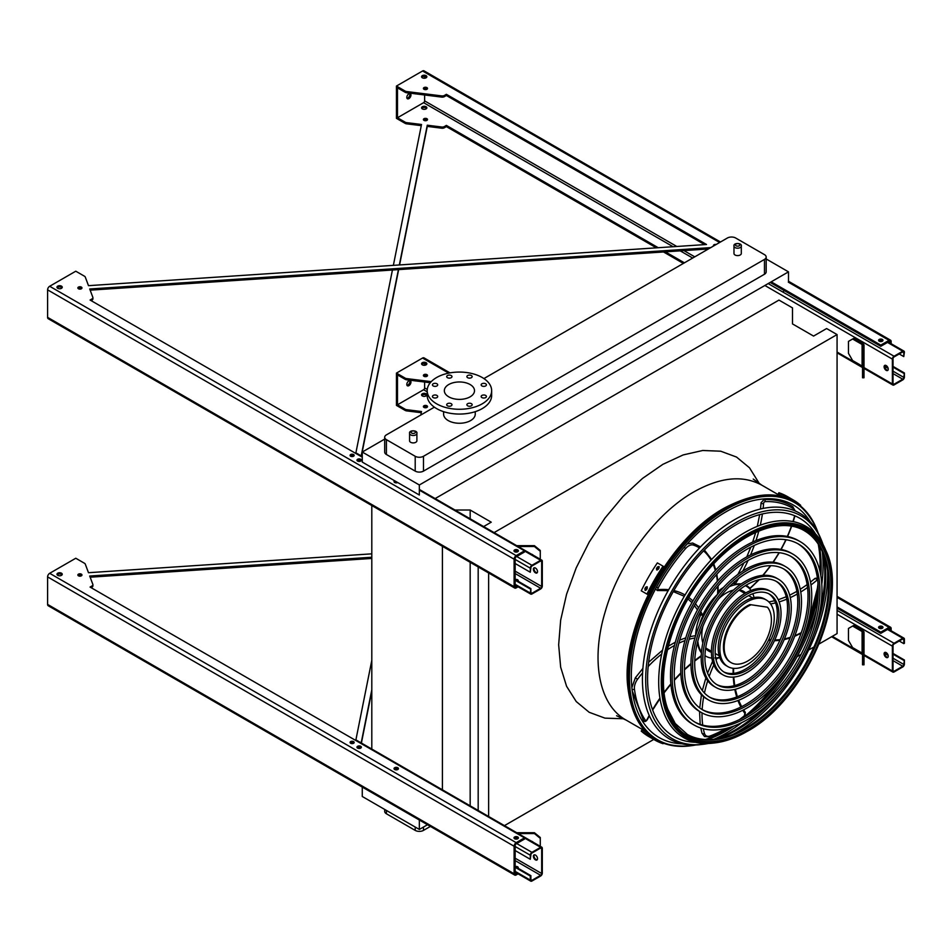 <?xml version="1.0" encoding="UTF-8"?>
<svg xmlns="http://www.w3.org/2000/svg" width="952" height="952" viewBox="0 0 952 952"><rect width="100%" height="100%" fill="white"/><g stroke="black" fill="none" stroke-linecap="round" stroke-linejoin="round"><path stroke-width="1.43" d="M735.051 254.993A3.665 2.118 0 0 0 739.038 255.445A3.665 2.118 0 0 0 741.299 253.494L741.299 246.08A3.665 2.118 180 0 1 739.038 248.032A3.665 2.118 180 0 1 735.051 247.579A3.665 2.118 180 0 1 733.98 246.08L733.98 253.494A3.665 2.118 0 0 0 735.051 254.993M410.645 442.287A3.665 2.118 0 0 0 414.632 442.74A3.665 2.118 0 0 0 416.893 440.788L416.893 433.374A3.665 2.118 180 0 1 414.632 435.326A3.665 2.118 180 0 1 410.645 434.874A3.665 2.118 180 0 1 409.574 433.374L409.574 440.788A3.665 2.118 0 0 0 410.645 442.287M434.386 407.17L386.405 434.874A5.855 3.38 0 0 0 384.691 437.265A5.855 3.38 0 0 0 386.405 439.657L415.203 456.282A5.855 3.38 0 0 0 423.485 456.282L764.468 259.42A5.855 3.38 0 0 0 766.182 257.028A5.855 3.38 0 0 0 764.468 254.636L735.67 238.012A5.855 3.38 0 0 0 727.387 238.012L483.913 378.575M443.608 411.669L443.608 414.12A15.815 9.139 0 0 0 448.237 420.582A15.815 9.139 0 0 0 470.609 420.582A15.815 9.139 0 0 0 475.25 414.12L475.25 411.669M384.691 439.086L362.272 452.033L362.272 462.077L419.344 495.028L419.344 484.984L362.272 452.033M788.494 281.899L788.494 271.855L419.344 484.984M788.494 271.855L766.182 258.968M386.405 439.657L386.405 454.485L415.203 471.109L415.203 456.282M386.405 454.485A5.855 3.38 180 0 1 384.691 452.093L384.691 437.265M766.182 257.028L766.182 271.855A5.855 3.38 180 0 1 764.468 274.247L764.468 259.42M423.485 456.282L423.485 471.109L764.468 274.247M423.485 471.109A5.855 3.38 180 0 1 415.203 471.109M504.441 825.634L653.762 739.43M797.014 656.725L801.12 654.345M808.617 650.026L813.96 646.943M818.922 644.076L837.07 633.592L837.07 334.58L826.61 328.547L813.567 336.08L792.504 323.918L792.504 307.901L778.962 300.082L435.147 498.574M494.088 532.608L837.07 334.58M488.638 816.507L488.638 572.985M478.178 810.461L478.178 566.94M470.169 518.792L470.169 510.022L491.232 522.184L483.628 526.563M470.169 805.844L470.169 562.323M454.973 510.022L470.169 510.022M442.406 790.493L442.406 546.293M371.804 749.724L371.804 505.524M362.272 787.078L362.272 796.491L419.344 829.442L427.496 824.729M705.468 739.502A135.648 78.314 120 0 0 729.684 727.459M743.072 717.737A135.648 78.314 120 0 0 775.821 683.572M804.987 633.056A135.648 78.314 120 0 0 818.208 587.61M819.934 571.152A135.648 78.314 120 0 0 818.244 544.163M783.103 292.181L784.02 290.443M419.344 820.017L419.344 829.442M423.485 827.05L423.485 830.394L430.399 826.407M386.405 810.426L386.405 813.77L415.203 830.394L415.203 827.05M386.405 813.77A5.855 3.38 180 0 1 384.691 811.378L384.691 809.426M423.485 830.394A5.855 3.38 180 0 1 415.203 830.394M470.098 396.841A15.089 8.711 180 0 1 453.652 398.721A15.089 8.711 180 0 1 444.334 390.677A15.089 8.711 180 0 1 459.423 381.966A15.089 8.711 180 0 1 474.512 390.677A15.089 8.711 180 0 1 470.098 396.841M481.926 385.929A2.642 1.523 0 0 0 484.794 386.262A2.642 1.523 0 0 0 486.424 384.846A2.642 1.523 0 0 0 483.783 383.323A2.642 1.523 0 0 0 481.153 384.846A2.642 1.523 0 0 0 481.926 385.929M467.658 377.694A2.642 1.523 0 0 0 470.526 378.015A2.642 1.523 0 0 0 472.156 376.611A2.642 1.523 0 0 0 469.514 375.088A2.642 1.523 0 0 0 466.885 376.611A2.642 1.523 0 0 0 467.658 377.694M447.476 377.694A2.642 1.523 0 0 0 450.344 378.015A2.642 1.523 0 0 0 451.974 376.611A2.642 1.523 0 0 0 449.332 375.088A2.642 1.523 0 0 0 446.702 376.611A2.642 1.523 0 0 0 447.476 377.694M433.208 385.929A2.642 1.523 0 0 0 436.075 386.262A2.642 1.523 0 0 0 437.706 384.846A2.642 1.523 0 0 0 435.064 383.323A2.642 1.523 0 0 0 432.434 384.846A2.642 1.523 0 0 0 433.208 385.929M433.208 397.579A2.642 1.523 0 0 0 436.075 397.912A2.642 1.523 0 0 0 437.706 396.496A2.642 1.523 0 0 0 435.064 394.985A2.642 1.523 0 0 0 432.434 396.496A2.642 1.523 0 0 0 433.208 397.579M447.476 405.814A2.642 1.523 0 0 0 450.344 406.147A2.642 1.523 0 0 0 451.974 404.743A2.642 1.523 0 0 0 449.332 403.22A2.642 1.523 0 0 0 446.702 404.743A2.642 1.523 0 0 0 447.476 405.814M467.658 405.814A2.642 1.523 0 0 0 470.526 406.147A2.642 1.523 0 0 0 472.156 404.743A2.642 1.523 0 0 0 469.514 403.22A2.642 1.523 0 0 0 466.885 404.743A2.642 1.523 0 0 0 467.658 405.814M481.926 397.579A2.642 1.523 0 0 0 484.794 397.912A2.642 1.523 0 0 0 486.424 396.496A2.642 1.523 0 0 0 483.783 394.985A2.642 1.523 0 0 0 481.153 396.496A2.642 1.523 0 0 0 481.926 397.579M482.212 403.827A32.225 18.6 180 0 1 447.095 407.861A32.225 18.6 180 0 1 427.198 390.677A32.225 18.6 180 0 1 459.423 372.065A32.225 18.6 180 0 1 491.648 390.677A32.225 18.6 180 0 1 482.212 403.827M491.648 390.677L491.648 395.461A32.225 18.6 180 0 1 482.212 408.622A32.225 18.6 180 0 1 447.095 412.644A32.225 18.6 180 0 1 427.198 395.461L427.198 390.677M886.169 370.34A2.927 1.69 60 0 1 884.253 367.758A2.927 1.69 60 0 1 884.706 365.413A2.927 1.69 60 0 1 886.169 365.556A2.927 1.69 60 0 1 888.085 368.138A2.927 1.69 60 0 1 887.633 370.495A2.927 1.69 60 0 1 886.169 370.34M892.381 359.106L892.381 383.977A2.344 1.357 120 0 0 892.869 385.048A2.344 1.357 120 0 0 894.047 384.941L902.746 379.907A2.344 1.357 120 0 0 904.4 377.04L904.4 372.982L903.781 377.397A1.464 0.845 -60 0 1 902.746 379.193L894.047 384.215A1.464 0.845 -60 0 1 893.309 384.287A1.464 0.845 -60 0 1 893.012 383.62L893.012 358.749A1.464 0.845 -60 0 1 894.047 356.952L902.746 351.931A1.464 0.845 -60 0 1 903.472 351.859A1.464 0.845 -60 0 1 903.781 352.526L903.781 356.595L904.4 352.169A2.344 1.357 120 0 0 903.912 351.098A2.344 1.357 120 0 0 902.746 351.205L894.047 356.226A2.344 1.357 120 0 0 892.381 359.106L764.884 285.493M863.143 343.898L853.646 338.412L852.611 339.007L862.107 344.493A1.464 0.845 180 0 1 862.536 345.088L862.536 356.226L863.999 356.226L863.999 345.088A2.927 1.69 0 0 0 863.143 343.898M885.051 365.294A2.927 1.69 -120 0 0 885.324 368.436A2.927 1.69 -120 0 0 887.907 370.257M882.23 341.28A2.047 1.178 0 0 0 879.339 341.28M899.223 353.965L903.781 356.595M893.012 367.115L903.781 373.339M893.012 366.401L904.4 372.982M852.611 339.007L848.47 341.399L848.47 353.359L852.611 360.534L862.107 366.02A1.464 0.845 180 0 1 862.536 366.615M862.536 377.765L862.536 376.361L863.999 376.361L863.999 377.765L862.536 377.765M863.999 356.226L863.999 364.402L862.536 364.402L862.536 376.361M862.536 364.402L862.536 356.226M863.999 364.402L863.999 376.361M534.334 567.773A2.927 1.69 -120 0 0 534.607 570.926A2.927 1.69 -120 0 0 537.202 572.735M542.295 586.111L542.295 561.228A2.344 1.357 120 0 0 541.807 560.157A2.344 1.357 120 0 0 540.629 560.276L531.93 565.298A2.344 1.357 120 0 0 530.276 568.165L530.276 572.235L530.895 567.808A1.464 0.845 -60 0 1 531.93 566.012L540.629 560.99A1.464 0.845 -60 0 1 541.367 560.918A1.464 0.845 -60 0 1 541.664 561.585L541.664 586.468A1.464 0.845 -60 0 1 540.629 588.253L531.93 593.286A1.464 0.845 -60 0 1 531.204 593.358A1.464 0.845 -60 0 1 530.895 592.679L530.895 588.622L530.276 593.037A2.344 1.357 120 0 0 530.764 594.119A2.344 1.357 120 0 0 531.93 594L540.629 588.979A2.344 1.357 120 0 0 542.295 586.111M535.452 572.83A2.927 1.69 60 0 1 533.537 570.248A2.927 1.69 60 0 1 533.989 567.904A2.927 1.69 60 0 1 535.452 568.047A2.927 1.69 60 0 1 537.368 570.629A2.927 1.69 60 0 1 536.916 572.973A2.927 1.69 60 0 1 535.452 572.83M360.606 461.125A2.047 1.178 0 0 0 357.714 461.125M394.592 480.736A2.201 1.273 0 0 0 394.045 481.569A2.201 1.273 0 0 0 394.687 482.474A2.201 1.273 0 0 0 397.686 482.533A2.047 1.178 0 0 0 394.794 482.533M517.638 551.779A2.047 1.178 0 0 0 514.746 551.779M352.3 455.401L350.776 456.282M362.272 456.508L356.81 453.354A2.344 1.357 120 0 0 355.75 453.414M518.138 580.958A2.047 1.178 0 0 0 516.21 580.137M515.151 580.244L530.276 588.979M515.151 579.53L530.895 588.622M517.995 581.172A2.047 1.178 0 0 0 518.245 580.601A2.047 1.178 0 0 0 515.21 579.566M515.151 563.501L530.276 572.235M531.323 554.112A4.106 3.344 -0 0 1 533.251 555.218M540.272 551.303L534.417 546.519L534.417 545.674L540.272 550.458L540.272 559.276M518.185 546.519L534.417 546.519M534.417 545.674L516.722 545.674M534.334 854.825A2.927 1.69 -120 0 0 534.607 857.966A2.927 1.69 -120 0 0 537.202 859.787M542.295 873.151L542.295 848.28A2.344 1.357 120 0 0 541.807 847.197A2.344 1.357 120 0 0 540.629 847.316L531.93 852.337A2.344 1.357 120 0 0 530.276 855.205L530.276 859.275L530.895 854.848A1.464 0.845 -60 0 1 531.93 853.063L540.629 848.03A1.464 0.845 -60 0 1 541.367 847.958A1.464 0.845 -60 0 1 541.664 848.637L541.664 873.508A1.464 0.845 -60 0 1 540.629 875.304L531.93 880.326A1.464 0.845 -60 0 1 531.204 880.398A1.464 0.845 -60 0 1 530.895 879.731L530.895 875.661L530.276 876.018L530.276 880.088A2.344 1.357 120 0 0 530.764 881.159A2.344 1.357 120 0 0 531.93 881.04L540.629 876.018A2.344 1.357 120 0 0 542.295 873.151M535.452 859.87A2.927 1.69 60 0 1 533.537 857.288A2.927 1.69 60 0 1 533.989 854.944A2.927 1.69 60 0 1 535.452 855.086A2.927 1.69 60 0 1 537.368 857.669A2.927 1.69 60 0 1 536.916 860.025A2.927 1.69 60 0 1 535.452 859.87M360.606 748.165A2.047 1.178 0 0 0 357.714 748.165M397.686 769.573A2.047 1.178 0 0 0 394.794 769.573M517.638 838.819A2.047 1.178 0 0 0 514.746 838.819M352.3 742.441L350.776 743.322M541.807 847.197L356.81 740.394A2.344 1.357 120 0 0 355.75 740.454M518.138 868.01A2.047 1.178 0 0 0 516.21 867.189M515.151 867.296L530.276 876.018M515.151 866.57L530.895 875.661M517.995 868.212A2.047 1.178 0 0 0 518.245 867.653A2.047 1.178 0 0 0 515.21 866.606M515.151 850.541L530.276 859.275M531.323 841.151A4.106 3.344 -0 0 1 533.251 842.258M540.272 838.343L534.417 833.559L534.417 832.714L540.272 837.498L540.272 846.316M518.185 833.559L534.417 833.559M534.417 832.714L516.722 832.714M886.169 657.392A2.927 1.69 60 0 1 884.253 654.809A2.927 1.69 60 0 1 884.706 652.465A2.927 1.69 60 0 1 886.169 652.608A2.927 1.69 60 0 1 888.085 655.19A2.927 1.69 60 0 1 887.633 657.534A2.927 1.69 60 0 1 886.169 657.392M892.381 646.146L892.381 671.029A2.344 1.357 120 0 0 892.869 672.1A2.344 1.357 120 0 0 894.047 671.981L902.746 666.959A2.344 1.357 120 0 0 904.4 664.091L904.4 660.022L903.781 664.448A1.464 0.845 -60 0 1 902.746 666.245L894.047 671.267A1.464 0.845 -60 0 1 893.309 671.338A1.464 0.845 -60 0 1 893.012 670.672L893.012 645.789A1.464 0.845 -60 0 1 894.047 643.992L902.746 638.971A1.464 0.845 -60 0 1 903.472 638.899A1.464 0.845 -60 0 1 903.781 639.566L903.781 643.635L904.4 643.278L904.4 639.208A2.344 1.357 120 0 0 903.912 638.137A2.344 1.357 120 0 0 902.746 638.256L894.047 643.278A2.344 1.357 120 0 0 892.381 646.146L837.07 614.218M863.143 630.938L853.646 625.452L852.611 626.059L862.107 631.545A1.464 0.845 180 0 1 862.536 632.14L862.536 643.278L863.999 643.278L863.999 632.14A2.927 1.69 0 0 0 863.143 630.938M885.051 652.346A2.927 1.69 -120 0 0 885.324 655.488A2.927 1.69 -120 0 0 887.907 657.297M882.23 628.332A2.047 1.178 0 0 0 879.339 628.332M899.223 641.005L903.781 643.635M893.012 654.167L903.781 660.379M893.012 653.441L904.4 660.022M852.611 626.059L848.47 628.451L848.47 640.41L852.611 647.586L862.107 653.072A1.464 0.845 180 0 1 862.536 653.667M862.536 664.805L862.536 663.401L863.999 663.401L863.999 664.805L862.536 664.805M863.999 643.278L863.999 651.442L862.536 651.442L862.536 663.401M862.536 651.442L862.536 643.278M863.999 651.442L863.999 663.401M393.366 265.358L421.51 124.486L406.623 122.641A2.927 1.69 180 0 1 405.159 122.177L397.484 117.751L423.592 102.673A1.464 0.845 120 0 0 424.628 100.888L424.628 94.974M421.284 125.652L406.623 123.831A2.927 1.69 180 0 1 405.159 123.379L396.448 118.346L396.448 86.049L422.557 70.983L719.617 242.486M397.484 117.751L397.484 87.846L405.159 92.284L405.159 91.083A2.927 1.69 0 0 0 406.623 91.547L441.704 95.902A2.927 1.69 0 0 0 444.394 95.45L446.381 94.307L706.515 244.497L88.488 285.671L85.275 277.068A2.927 1.69 0 0 0 84.49 276.223L75.779 271.201L49.671 286.266A2.927 1.69 120 0 0 47.6 289.848L47.6 317.361A2.927 1.69 120 0 0 48.207 318.706L514.723 588.038A2.927 1.69 120 0 0 516.186 587.896L518.09 586.801M91.106 300.618L92.046 298.88L90.071 300.023L362.272 457.174M419.344 490.125L524.481 550.827L516.186 555.611A2.927 1.69 120 0 0 514.116 559.193L514.116 586.706A2.927 1.69 120 0 0 514.723 588.038M517.055 586.206L516.186 586.706A1.464 0.845 -60 0 1 515.46 586.777A1.464 0.845 -60 0 1 515.151 586.111L515.151 558.598A1.464 0.845 -60 0 1 516.186 556.801L524.481 552.017L524.481 550.827M405.159 92.284A2.927 1.69 0 0 0 406.623 92.737L441.704 97.104A2.927 1.69 0 0 0 444.394 96.64L446.381 95.498L704.658 244.616M770.168 282.435L880.778 346.302L889.073 341.518A1.464 0.845 -60 0 1 889.799 341.447A1.464 0.845 -60 0 1 890.108 342.125L890.108 343.125M90.166 290.158L708.395 248.972M92.046 300.07A2.927 1.69 0 0 0 92.903 298.88A2.927 1.69 0 0 0 92.844 298.523M350.348 455.984A2.047 1.178 180 0 1 353.573 455.734A2.047 1.178 180 0 1 353.894 455.984M57.191 287.825A2.642 1.523 180 0 1 61.475 287.337A2.642 1.523 180 0 1 62.035 287.825M514.247 551.422A2.201 1.273 180 0 1 517.745 551.125A2.201 1.273 180 0 1 518.126 551.422M394.307 482.176A2.201 1.273 180 0 1 395.937 481.51M357.226 460.768A2.201 1.273 180 0 1 360.713 460.459A2.201 1.273 180 0 1 361.105 460.768M78.147 288.539A2.047 1.178 180 0 1 81.372 288.301A2.047 1.178 180 0 1 81.682 288.539M421.784 77.326A2.642 1.523 180 0 1 426.079 76.85A2.642 1.523 180 0 1 426.639 77.326M423.688 89.048A2.047 1.178 180 0 1 426.901 88.81A2.047 1.178 180 0 1 427.222 89.048M878.851 340.923A2.201 1.273 180 0 1 882.337 340.626A2.201 1.273 180 0 1 882.718 340.923M658.225 247.71L446.381 125.402L444.394 126.545A2.927 1.69 180 0 1 441.704 127.009L427.269 125.212L399.34 264.954M398.412 269.618L361.189 455.877M665.365 251.84L684.405 262.823M355.786 453.39L392.426 270.023M422.343 108.897A2.642 1.523 -0 0 0 425.223 109.23A2.642 1.523 -0 0 0 426.853 107.826A2.642 1.523 -0 0 0 424.211 106.303A2.642 1.523 -0 0 0 421.569 107.826A2.642 1.523 -0 0 0 422.343 108.897M424.009 120.38A2.047 1.178 -0 0 0 426.234 120.642A2.047 1.178 -0 0 0 427.507 119.547A2.047 1.178 -0 0 0 425.449 118.357A2.047 1.178 -0 0 0 423.402 119.547A2.047 1.178 -0 0 0 424.009 120.38M446.381 125.402L446.381 126.604L656.368 247.841M663.508 251.959L683.357 263.418M446.381 126.604L444.394 127.746A2.927 1.69 180 0 1 441.704 128.199L427.269 126.402L399.578 264.942M398.65 269.606L361.403 455.996M421.784 108.421A2.642 1.523 180 0 1 426.079 107.945A2.642 1.523 180 0 1 426.639 108.421M423.688 120.142A2.047 1.178 180 0 1 426.901 119.904A2.047 1.178 180 0 1 427.222 120.142M92.046 298.88A2.927 1.69 0 0 0 92.903 297.678A2.927 1.69 0 0 0 92.844 297.321L89.726 288.991L710.739 247.615M771.203 281.84L880.778 345.112L880.778 346.302M891.143 343.72L891.143 341.518A2.927 1.69 120 0 0 890.536 340.185A2.927 1.69 120 0 0 889.073 340.328L880.778 345.112M405.159 91.083L396.448 86.049M350.669 456.222A2.047 1.178 0 0 0 352.906 456.472A2.047 1.178 0 0 0 354.168 455.377A2.047 1.178 0 0 0 352.121 454.199A2.047 1.178 0 0 0 350.074 455.377A2.047 1.178 0 0 0 350.669 456.222M57.751 288.301A2.642 1.523 0 0 0 60.619 288.635A2.642 1.523 0 0 0 62.249 287.218A2.642 1.523 0 0 0 59.619 285.695A2.642 1.523 0 0 0 56.977 287.218A2.642 1.523 0 0 0 57.751 288.301M514.639 551.72A2.201 1.273 0 0 0 517.031 551.993A2.201 1.273 0 0 0 518.388 550.827A2.201 1.273 0 0 0 516.186 549.554A2.201 1.273 0 0 0 513.997 550.827A2.201 1.273 0 0 0 514.639 551.72M357.607 461.065A2.201 1.273 0 0 0 359.999 461.339A2.201 1.273 0 0 0 361.355 460.161A2.201 1.273 0 0 0 359.166 458.9A2.201 1.273 0 0 0 356.964 460.161A2.201 1.273 0 0 0 357.607 461.065M78.469 288.777A2.047 1.178 0 0 0 80.706 289.039A2.047 1.178 0 0 0 81.967 287.944A2.047 1.178 0 0 0 79.92 286.754A2.047 1.178 0 0 0 77.862 287.944A2.047 1.178 0 0 0 78.469 288.777M716.166 244.485A2.047 1.178 0 0 0 713.417 245.604A2.047 1.178 0 0 0 713.536 245.997M426.079 75.648A2.642 1.523 0 0 0 423.2 75.315A2.642 1.523 0 0 0 421.569 76.719A2.642 1.523 0 0 0 424.211 78.242A2.642 1.523 0 0 0 426.853 76.719A2.642 1.523 0 0 0 426.079 75.648M426.901 87.608A2.047 1.178 0 0 0 424.663 87.346A2.047 1.178 0 0 0 423.402 88.441A2.047 1.178 0 0 0 425.449 89.631A2.047 1.178 0 0 0 427.507 88.441A2.047 1.178 0 0 0 426.901 87.608M882.337 339.424A2.201 1.273 0 0 0 879.946 339.15A2.201 1.273 0 0 0 878.589 340.328A2.201 1.273 0 0 0 880.778 341.589A2.201 1.273 0 0 0 882.98 340.328A2.201 1.273 0 0 0 882.337 339.424M446.381 95.498L446.381 94.307M408.884 98.615A2.927 1.69 120 0 0 410.8 96.033A2.927 1.69 120 0 0 410.348 93.689A2.927 1.69 120 0 0 407.42 95.379A2.927 1.69 120 0 0 407.42 98.758A2.927 1.69 120 0 0 408.884 98.615M415.072 93.784A2.047 1.178 120 0 0 415.108 93.808A2.047 1.178 120 0 0 415.738 93.867M424.628 89.524L424.628 88.56M424.628 78.231L424.628 76.422M720.474 241.998L424.021 70.841A2.927 1.69 120 0 0 422.557 70.983M409.729 93.546A2.927 1.69 -60 0 1 407.849 98.008A2.927 1.69 -60 0 1 406.992 98.294M427.269 126.402L427.269 125.212M420.82 415.001L421.51 411.538L406.623 409.681A2.927 1.69 180 0 1 405.159 409.229L397.484 404.79L397.484 374.898L405.159 379.324A2.927 1.69 0 0 0 406.623 379.788L430.292 382.728M421.284 412.704L406.623 410.883A2.927 1.69 180 0 1 405.159 410.419L396.448 405.397L396.448 373.101L422.557 358.035L448.713 373.125M371.804 553.838L88.488 572.711L85.275 564.108A2.927 1.69 0 0 0 84.49 563.275L75.779 558.241L49.671 573.306A2.927 1.69 120 0 0 47.6 576.9L47.6 604.413A2.927 1.69 120 0 0 48.207 605.746L514.723 875.09A2.927 1.69 120 0 0 516.186 874.947L518.09 873.841M355.786 740.442L371.804 660.295M517.055 873.246L516.186 873.746A1.464 0.845 -60 0 1 515.46 873.817A1.464 0.845 -60 0 1 515.151 873.151L515.151 845.638A1.464 0.845 -60 0 1 516.186 843.853L524.481 839.069L524.481 837.867L516.186 842.651A2.927 1.69 120 0 0 514.116 846.245L514.116 873.746A2.927 1.69 120 0 0 514.723 875.09M371.804 689.807L361.189 742.917M424.628 382.026L424.628 387.928A1.464 0.845 -60 0 1 423.592 389.725L397.484 404.79M422.343 395.949A2.642 1.523 -0 0 0 425.223 396.27A2.642 1.523 -0 0 0 426.853 394.866A2.642 1.523 -0 0 0 424.211 393.343A2.642 1.523 -0 0 0 421.569 394.866A2.642 1.523 -0 0 0 422.343 395.949M424.009 407.42A2.047 1.178 -0 0 0 426.234 407.682A2.047 1.178 -0 0 0 427.507 406.587A2.047 1.178 -0 0 0 425.449 405.409A2.047 1.178 -0 0 0 423.402 406.587A2.047 1.178 -0 0 0 424.009 407.42M837.07 608.114L880.778 633.354L889.073 628.57A1.464 0.845 -60 0 1 889.799 628.498A1.464 0.845 -60 0 1 890.108 629.165L890.108 630.164M90.166 577.198L371.804 558.443M91.106 587.67L92.046 587.122A2.927 1.69 0 0 0 92.903 585.92A2.927 1.69 0 0 0 92.844 585.563M350.348 743.024A2.047 1.178 180 0 1 353.573 742.786A2.047 1.178 180 0 1 353.894 743.024M57.191 574.865A2.642 1.523 180 0 1 61.475 574.389A2.642 1.523 180 0 1 62.035 574.865M514.247 838.462A2.201 1.273 180 0 1 517.745 838.165A2.201 1.273 180 0 1 518.126 838.462M394.307 769.216A2.201 1.273 180 0 1 397.793 768.918A2.201 1.273 180 0 1 398.186 769.216M357.226 747.808A2.201 1.273 180 0 1 360.713 747.51A2.201 1.273 180 0 1 361.105 747.808M78.147 575.579A2.047 1.178 180 0 1 81.372 575.341A2.047 1.178 180 0 1 81.682 575.579M421.784 364.366A2.642 1.523 180 0 1 426.079 363.89A2.642 1.523 180 0 1 426.639 364.366M423.688 376.088A2.047 1.178 180 0 1 426.901 375.85A2.047 1.178 180 0 1 427.222 376.088M878.851 627.975A2.201 1.273 180 0 1 882.337 627.666A2.201 1.273 180 0 1 882.718 627.975M92.046 587.122L92.046 585.92L90.071 587.063L524.481 837.867M92.046 585.92A2.927 1.69 0 0 0 92.903 584.73A2.927 1.69 0 0 0 92.844 584.373L89.726 576.031L371.804 557.241M837.07 606.924L880.778 632.152L880.778 633.354M891.143 630.759L891.143 628.57A2.927 1.69 120 0 0 890.536 627.225A2.927 1.69 120 0 0 889.073 627.368L880.778 632.152M405.159 379.324L405.159 378.134L396.448 373.101M405.159 378.134A2.927 1.69 0 0 0 406.623 378.587L431.244 381.645M350.669 743.262A2.047 1.178 0 0 0 352.906 743.524A2.047 1.178 0 0 0 354.168 742.429A2.047 1.178 0 0 0 352.121 741.239A2.047 1.178 0 0 0 350.074 742.429A2.047 1.178 0 0 0 350.669 743.262M57.751 575.341A2.642 1.523 0 0 0 60.619 575.674A2.642 1.523 0 0 0 62.249 574.27A2.642 1.523 0 0 0 59.619 572.747A2.642 1.523 0 0 0 56.977 574.27A2.642 1.523 0 0 0 57.751 575.341M514.639 838.771A2.201 1.273 0 0 0 517.031 839.045A2.201 1.273 0 0 0 518.388 837.867A2.201 1.273 0 0 0 516.186 836.606A2.201 1.273 0 0 0 513.997 837.867A2.201 1.273 0 0 0 514.639 838.771M394.687 769.513A2.201 1.273 0 0 0 397.091 769.787A2.201 1.273 0 0 0 398.448 768.621A2.201 1.273 0 0 0 396.246 767.348A2.201 1.273 0 0 0 394.045 768.621A2.201 1.273 0 0 0 394.687 769.513M357.607 748.105A2.201 1.273 0 0 0 359.999 748.379A2.201 1.273 0 0 0 361.355 747.213A2.201 1.273 0 0 0 359.166 745.94A2.201 1.273 0 0 0 356.964 747.213A2.201 1.273 0 0 0 357.607 748.105M78.469 575.829A2.047 1.178 0 0 0 80.706 576.079A2.047 1.178 0 0 0 81.967 574.984A2.047 1.178 0 0 0 79.92 573.806A2.047 1.178 0 0 0 77.862 574.984A2.047 1.178 0 0 0 78.469 575.829M422.343 364.842A2.642 1.523 -0 0 0 425.223 365.175A2.642 1.523 -0 0 0 426.853 363.771A2.642 1.523 -0 0 0 424.211 362.248A2.642 1.523 -0 0 0 421.569 363.771A2.642 1.523 -0 0 0 422.343 364.842M424.009 376.326A2.047 1.178 -0 0 0 426.234 376.587A2.047 1.178 -0 0 0 427.507 375.493A2.047 1.178 -0 0 0 425.449 374.303A2.047 1.178 -0 0 0 423.402 375.493A2.047 1.178 -0 0 0 424.009 376.326M879.231 628.272A2.201 1.273 -0 0 0 881.623 628.546A2.201 1.273 -0 0 0 882.98 627.368A2.201 1.273 -0 0 0 880.778 626.107A2.201 1.273 -0 0 0 878.589 627.368A2.201 1.273 -0 0 0 879.231 628.272M371.804 691.009L361.403 743.048M426.639 395.461A2.642 1.523 -0 0 0 426.079 394.985A2.642 1.523 -0 0 0 421.784 395.461M427.222 407.182A2.047 1.178 -0 0 0 426.901 406.944A2.047 1.178 -0 0 0 423.688 407.182M424.628 363.462L424.628 365.27M424.628 375.6L424.628 376.575M409.729 380.598A2.927 1.69 -60 0 1 407.849 385.06A2.927 1.69 -60 0 1 406.992 385.346M449.998 372.887L424.021 357.881A2.927 1.69 120 0 0 422.557 358.035M408.884 385.655A2.927 1.69 120 0 0 410.8 383.073A2.927 1.69 120 0 0 410.348 380.729A2.927 1.69 120 0 0 407.42 382.418A2.927 1.69 120 0 0 407.42 385.798A2.927 1.69 120 0 0 408.884 385.655M415.072 380.836A2.047 1.178 120 0 0 415.108 380.859A2.047 1.178 120 0 0 415.738 380.919M818.125 532.965A136.933 79.052 120 0 0 816.257 528.098A136.933 79.052 120 0 0 726.245 509.463A136.933 79.052 120 0 0 631.14 655.202A136.933 79.052 120 0 0 690.569 745.809A136.933 79.052 120 0 0 695.71 744.999M713.929 739.276A136.933 79.052 120 0 0 741.906 722.556M761.374 705.182A136.933 79.052 120 0 0 816.471 609.732M821.79 584.183A136.933 79.052 120 0 0 822.278 551.601M818.518 544.58A135.886 78.457 -60 0 1 820.065 571.747M818.232 588.467A135.886 78.457 -60 0 1 804.238 635.186M777.296 681.846A135.886 78.457 -60 0 1 743.833 717.332M730.267 727.28A135.886 78.457 -60 0 1 705.967 739.525M810.14 521.565A134.244 77.505 120 0 0 726.245 511.664A134.244 77.505 120 0 0 634.115 648.05A134.244 77.505 120 0 0 681.846 743.786M707.419 739.573A134.244 77.505 120 0 0 734.099 725.959M750.247 713.453A134.244 77.505 120 0 0 818.077 595.964M820.838 575.722A134.244 77.505 120 0 0 819.279 545.817M797.728 543.616A103.006 59.476 -60 0 1 812.472 626.428A103.006 59.476 -60 0 1 745.404 716.439A103.006 59.476 -60 0 1 694.746 722.009M694.091 725.031L692.437 724.079A105.934 61.166 -60 0 1 676.206 639.185A105.934 61.166 -60 0 1 745.404 545.841A105.934 61.166 -60 0 1 798.371 540.593L800.037 541.545A105.934 61.166 120 0 0 747.07 546.793A105.934 61.166 120 0 0 677.86 640.149A105.934 61.166 120 0 0 694.091 725.031A105.934 61.166 120 0 0 800.037 663.865A105.934 61.166 120 0 0 800.037 541.545M747.07 549.185A103.006 59.476 120 0 0 679.776 639.958A103.006 59.476 120 0 0 695.567 722.497A103.006 59.476 120 0 0 798.573 663.02A103.006 59.476 120 0 0 798.561 544.08A103.006 59.476 120 0 0 747.07 549.185M790.493 556.146A88.536 51.111 -60 0 1 803.024 627.356A88.536 51.111 -60 0 1 745.404 704.623A88.536 51.111 -60 0 1 701.981 709.466M701.338 712.501L699.672 711.537A91.463 52.812 -60 0 1 685.654 638.256A91.463 52.812 -60 0 1 745.404 557.658A91.463 52.812 -60 0 1 791.136 553.124L792.79 554.076A91.463 52.812 120 0 0 747.07 558.61A91.463 52.812 120 0 0 687.308 639.208A91.463 52.812 120 0 0 701.338 712.501A91.463 52.812 120 0 0 792.802 659.688A91.463 52.812 120 0 0 792.79 554.076M747.07 561.002A88.536 51.111 120 0 0 689.224 639.018A88.536 51.111 120 0 0 702.802 709.966A88.536 51.111 120 0 0 791.326 658.843A88.536 51.111 120 0 0 791.326 556.622A88.536 51.111 120 0 0 747.07 561.002M783.258 568.689A74.066 42.757 -60 0 1 793.563 628.296A74.066 42.757 -60 0 1 745.404 692.806A74.066 42.757 -60 0 1 709.216 696.935M708.574 699.97L706.908 699.006A76.993 44.447 -60 0 1 695.115 637.316A76.993 44.447 -60 0 1 745.404 569.475A76.993 44.447 -60 0 1 783.901 565.655L785.555 566.618A76.993 44.447 120 0 0 747.07 570.427A76.993 44.447 120 0 0 696.769 638.268A76.993 44.447 120 0 0 708.574 699.97A76.993 44.447 120 0 0 785.555 655.511A76.993 44.447 120 0 0 785.555 566.618M747.07 572.818A74.066 42.757 120 0 0 698.685 638.078A74.066 42.757 120 0 0 710.037 697.423A74.066 42.757 120 0 0 784.091 654.667A74.066 42.757 120 0 0 784.091 569.153A74.066 42.757 120 0 0 747.07 572.818M776.023 581.22A59.583 34.403 -60 0 1 784.103 629.236A59.583 34.403 -60 0 1 745.404 680.989A59.583 34.403 -60 0 1 716.451 684.393M715.809 687.427L714.143 686.475A62.523 36.093 -60 0 1 704.563 636.376A62.523 36.093 -60 0 1 745.404 581.291A62.523 36.093 -60 0 1 776.665 578.185L778.319 579.149A62.523 36.093 120 0 0 747.07 582.243A62.523 36.093 120 0 0 706.217 637.34A62.523 36.093 120 0 0 715.809 687.427A62.523 36.093 120 0 0 778.319 651.335A62.523 36.093 120 0 0 778.319 579.149M747.07 584.635A59.583 34.403 120 0 0 708.133 637.15A59.583 34.403 120 0 0 717.272 684.893A59.583 34.403 120 0 0 776.856 650.49A59.583 34.403 120 0 0 776.856 581.684A59.583 34.403 120 0 0 747.07 584.635M768.776 593.762A45.113 26.049 -60 0 1 774.654 630.164A45.113 26.049 -60 0 1 745.404 669.173A45.113 26.049 -60 0 1 723.698 671.862M723.044 674.897L721.39 673.945A48.04 27.739 -60 0 1 714.024 635.436A48.04 27.739 -60 0 1 745.404 593.108A48.04 27.739 -60 0 1 769.43 590.728L771.084 591.68A48.04 27.739 120 0 0 747.07 594.06A48.04 27.739 120 0 0 715.678 636.4A48.04 27.739 120 0 0 723.044 674.897A48.04 27.739 120 0 0 771.084 647.158A48.04 27.739 120 0 0 771.084 591.68M747.07 596.452A45.113 26.049 120 0 0 717.594 636.21A45.113 26.049 120 0 0 724.508 672.362A45.113 26.049 120 0 0 769.621 646.313A45.113 26.049 120 0 0 769.621 594.215A45.113 26.049 120 0 0 747.07 596.452M719.783 657.642A41.019 23.681 -60 0 1 716.975 658.356A91.023 52.55 120 0 0 716.106 660.081M714.904 657.927L716.975 658.356M701.398 652.893A41.019 23.681 -60 0 1 697.507 642.362M716.142 596.226A40.424 23.336 120 0 0 699.506 625.036M697.816 641.16A40.424 23.336 120 0 0 701.469 652.049M704.968 655.595A40.424 23.336 120 0 0 706.027 656.285A40.424 23.336 120 0 0 711.894 658.106M715.69 658.046A40.424 23.336 120 0 0 719.629 657.201M754.055 597.57A40.424 23.336 120 0 0 752.806 593.739M750.973 590.418A40.424 23.336 120 0 0 746.463 586.253A40.424 23.336 120 0 0 745.333 585.67M740.513 584.433A40.424 23.336 120 0 0 729.256 586.706M733.385 590.157A34.569 19.956 120 0 0 726.245 593.048A34.569 19.956 120 0 0 718.843 598.641M702.945 626.178A34.569 19.956 120 0 0 702.862 643.005M705.634 648.348A34.569 19.956 120 0 0 708.966 651.204A34.569 19.956 120 0 0 711.43 652.275M745.69 592.941A34.569 19.956 120 0 0 743.536 591.335A34.569 19.956 120 0 0 739.383 589.883M723.437 587.503A40.424 23.336 120 0 0 718.129 591.299M700.565 615.099A40.424 23.336 120 0 0 695.603 635.638L689.95 636.674M733.98 583.409A40.424 23.336 120 0 0 732.385 583.707M707.955 650.561A34.569 19.956 120 0 0 711.442 651.513M745.035 593.322A34.569 19.956 120 0 0 742.465 590.787M700.053 614.813L700.803 615.242L700.541 614.028L700.22 614.778L702.612 615.23A1.464 0.845 120 0 0 703.028 614.599A41.019 23.681 -60 0 1 717.594 594.298A91.023 52.55 120 0 0 717.689 586.408M717.618 592.739L717.594 594.298M745.88 585.337A41.019 23.681 -60 0 1 747.82 587.039L749.902 588.229A91.023 52.55 120 0 0 758.684 579.816M734.218 581.743L735.158 584.076A1.464 0.845 120 0 0 735.206 584.111A1.464 0.845 120 0 0 735.61 584.171A41.019 23.681 -60 0 1 741.203 583.945M745.928 585.313A41.019 23.681 -60 0 1 746.749 585.754A41.019 23.681 -60 0 1 749.902 588.229L749.486 588.324M733.54 582.969A1.464 0.845 -60 0 1 733.23 582.957L735.206 584.111M727.84 666.602L726.174 665.638A38.461 22.205 -60 0 1 720.283 634.817A38.461 22.205 -60 0 1 745.404 600.926A38.461 22.205 -60 0 1 764.634 599.022L766.289 599.986A38.461 22.205 120 0 0 747.07 601.89A38.461 22.205 120 0 0 721.937 635.781A38.461 22.205 120 0 0 727.84 666.602A38.461 22.205 120 0 0 766.301 644.397A38.461 22.205 120 0 0 766.289 599.986M705.729 647.753A33.403 19.278 120 0 0 707.479 649.002L711.442 651.287M744.833 593.441L740.87 591.144A33.403 19.278 120 0 0 738.919 590.264M750.616 605.008A33.403 19.278 120 0 0 726.554 634.044A33.403 19.278 120 0 0 731.088 662.628A33.403 19.278 120 0 0 762.79 646.111A33.403 19.278 120 0 0 767.395 607.186L749.89 604.579A33.403 19.278 120 0 0 725.829 633.627A33.403 19.278 120 0 0 730.362 662.211A33.403 19.278 120 0 0 730.731 662.413M767.395 607.186L749.89 604.579M785.448 495.933A138.576 80.004 120 0 0 784.496 495.552L782.83 494.6A138.576 80.004 -60 0 1 783.793 494.969L785.662 495.992M800.406 505.81L800.68 505.322A138.576 80.004 120 0 0 793.099 499.859L787.399 496.563A138.576 80.004 120 0 0 778.879 492.731L778.141 494.005L782.568 496.575M793.099 499.859A138.576 80.004 120 0 0 784.567 496.016L778.879 492.731M784.567 496.016L784.008 496.992M647.301 735.206L645.646 734.254A138.576 80.004 -60 0 1 644.837 733.611L646.491 734.575A138.576 80.004 120 0 0 647.301 735.206L647.455 735.361M647.491 733.445L646.943 734.408L641.243 731.112A138.576 80.004 120 0 0 648.824 736.586L654.524 739.871A138.576 80.004 120 0 0 663.056 743.714L663.33 743.214M646.943 734.408A138.576 80.004 120 0 0 654.524 739.871M646.42 732.397L641.981 729.839L641.243 731.112M647.301 588.205A138.576 80.004 120 0 0 646.491 589.776L645.135 590.335L644.837 588.812A138.576 80.004 -60 0 1 645.646 587.253L647.015 586.682L647.301 588.205M659.093 567.951A138.576 80.004 120 0 0 658.141 569.427L656.678 569.939L656.475 568.475A138.576 80.004 -60 0 1 657.439 566.999L658.903 566.488L659.093 567.951M663.056 566.178L657.356 562.894A138.576 80.004 120 0 0 641.243 590.799L647.681 594.512A137.112 79.159 -60 0 1 663.794 566.607L663.056 566.178A138.576 80.004 120 0 0 646.943 594.084M647.324 587.003L646.372 587.67A137.112 79.159 120 0 0 645.575 589.24L645.563 590.442M659.201 566.809L658.165 567.416A137.112 79.159 120 0 0 657.213 568.903L657.106 570.046M762.814 708.752A127.627 73.685 -60 0 1 734.587 730.291A127.627 73.685 -60 0 1 714.797 739.18M822.635 552.398A127.627 73.685 -60 0 1 820.303 609.197M815.555 533.977A125.985 72.733 120 0 0 736.658 524.421A125.985 72.733 120 0 0 650.157 652.632A125.985 72.733 120 0 0 695.305 742.262M717.534 738.788A125.985 72.733 120 0 0 736.658 730.148A125.985 72.733 120 0 0 782.08 689.534M813.282 635.496A125.985 72.733 120 0 0 823.658 554.957M703.123 744.297L700.624 744.595A130.317 75.232 -60 0 1 669.423 588.467A130.317 75.232 -60 0 1 820.243 537.416L821.231 539.736A128.663 74.292 120 0 0 736.658 522.22A128.663 74.292 120 0 0 647.289 659.165A128.663 74.292 120 0 0 703.123 744.297A128.663 74.292 120 0 0 708.288 743.476M733.171 734.278A128.663 74.292 120 0 0 736.658 732.338A128.663 74.292 120 0 0 827.574 570.76M823.099 544.615A128.663 74.292 120 0 0 821.231 539.736M804.559 530.835A117.477 67.83 -60 0 1 822.04 625.107A117.477 67.83 -60 0 1 745.404 728.256A117.477 67.83 -60 0 1 687.082 734.313M713.191 743.096A122.046 70.472 -60 0 1 683.964 596.856A122.046 70.472 -60 0 1 825.217 549.042L826.015 550.887A120.749 69.71 -60 0 1 746.642 731.636A120.749 69.71 -60 0 1 715.178 742.857A120.749 69.71 -60 0 1 662.782 662.973A120.749 69.71 -60 0 1 746.642 534.453A120.749 69.71 -60 0 1 826.015 550.887C849.612 598.879 804.773 700.755 746.82 731.576C735.932 737.848 725.388 741.608 715.178 742.857L713.191 743.096M623.738 718.772L604.96 718.141L589.169 712.286L576.222 701.541L566.583 686.297L560.657 667.15L558.657 644.825L560.657 620.204L566.583 594.203L576.222 567.844L589.169 542.128L604.96 518.055L622.977 496.527L642.529 478.404L662.854 464.35L683.179 454.925L702.731 450.486L720.747 451.212L736.539 457.055L749.498 467.801L759.434 483.735M780.747 496.111L761.755 485.139C742.857 474.87 720.259 477.107 693.925 491.863C656.011 513.211 619.395 562.596 605.317 611.386C590.371 660.271 598.963 705.182 626.107 720.081L616.575 715.737M411.68 433.077A2.201 1.273 0 0 0 415.358 432.505A2.201 1.273 0 0 0 412.668 430.958A2.201 1.273 0 0 0 411.68 433.077M736.086 245.783A2.201 1.273 0 0 0 739.763 245.211A2.201 1.273 0 0 0 737.074 243.652A2.201 1.273 0 0 0 736.086 245.783M837.07 352.05L862.536 366.746M863.999 367.591L892.381 383.977M768.193 283.577L894.047 356.226M887.514 342.422L902.746 351.205M902.746 351.931L903.781 352.526M893.012 383.62L894.047 384.215M893.012 373.577L902.746 379.193M884.717 366.401L888.145 368.376M893.012 371.185L903.781 377.397M862.107 344.493L862.107 366.02M515.151 571.152L541.664 586.468M540.629 560.99L541.664 561.585M515.151 559.431L530.276 568.165M516.71 556.503L531.93 565.298M524.481 550.946L540.629 560.276M515.151 584.314L530.276 593.037M530.895 592.679L531.93 593.286M515.151 573.544L540.629 588.253M515.151 858.204L541.664 873.508M540.629 848.03L541.664 848.637M515.151 846.483L530.276 855.205M516.71 843.555L531.93 852.337M524.481 837.986L540.629 847.316M515.151 871.354L530.276 880.088M530.895 879.731L531.93 880.326M515.151 860.596L540.629 875.304M832.31 636.341L862.536 653.798M863.999 654.643L892.381 671.029M837.07 610.387L894.047 643.278M887.514 629.462L902.746 638.256M902.746 638.971L903.781 639.566M893.012 670.672L894.047 671.267M893.012 660.617L902.746 666.245M884.717 653.441L888.145 655.428M893.012 658.225L903.781 664.448M862.107 631.545L862.107 653.072M406.623 122.641L406.623 123.831M515.151 586.111L516.186 586.706M423.592 102.673L673.088 246.723M680.228 250.852L692.687 258.04M47.6 317.361L514.116 586.706M47.6 289.848L514.116 559.193M49.671 286.266L516.186 555.611M788.351 282.173L889.073 340.328M424.628 100.888L676.801 246.473M683.941 250.602L694.758 256.85M889.073 341.518L890.108 342.125M405.159 122.177L405.159 123.379M444.394 96.64L444.394 95.45M406.623 92.737L406.623 91.547M441.704 97.104L441.704 95.902M444.394 126.545L444.394 127.746M441.704 127.009L441.704 128.199M406.623 409.681L406.623 410.883M515.151 873.151L516.186 873.746M423.592 389.725L427.198 391.808M837.07 597.356L889.073 627.368M49.671 573.306L516.186 842.651M47.6 576.9L514.116 846.245M47.6 604.413L514.116 873.746M889.073 628.57L890.108 629.165M424.628 387.928L427.269 389.463M405.159 409.229L405.159 410.419M406.623 379.788L406.623 378.587M725.412 508.439A137.588 79.444 120 0 0 629.843 654.881A137.588 79.444 120 0 0 689.557 745.928C652.667 748.224 631.985 727.673 627.511 684.274C622.061 624.643 669.839 537.785 724.413 508.023C767.383 485.544 797.859 491.922 815.852 527.17A137.588 79.444 120 0 0 725.412 508.439M713.798 664.96A91.023 52.55 120 0 0 709.169 676.444M707.717 680.763A91.023 52.55 120 0 0 704.444 693.032M703.695 696.816A91.023 52.55 120 0 0 702.171 709.573M702.041 712.893A91.023 52.55 120 0 0 702.731 725.126M703.338 728.768A91.023 52.55 120 0 0 704.421 733.302A10.258 5.914 120 0 0 710.144 735.979A131.102 75.696 120 0 0 725.995 728.458M739.466 719.593A131.102 75.696 120 0 0 744.345 715.797A1.464 0.845 120 0 0 745.035 713.607A116.489 67.259 -60 0 1 742.75 710.287M740.882 707.038A116.489 67.259 -60 0 1 737.955 700.529M736.729 696.983A116.489 67.259 -60 0 1 734.813 689.415M734.171 685.714A116.489 67.259 -60 0 1 733.29 677.098M733.147 673.421A116.489 67.259 -60 0 1 733.159 668.304M744.88 711.882A1.464 1.166 143 0 1 745.035 713.607M743.572 709.871L745.166 712.132L744.238 716.344A1.464 0.666 -128.9 0 0 744.345 715.797M708.931 736.669A1.464 0.976 -110.5 0 0 710.144 735.979M727.471 728.09L709.621 736.753L704.504 736.562L701.969 733.099A1.464 1.047 -15.8 0 0 704.421 733.302M694.924 637.971A91.023 52.55 120 0 0 689.153 639.268M684.976 640.625A91.023 52.55 120 0 0 678.847 643.195M674.48 645.456A91.023 52.55 120 0 0 667.435 649.823M661.711 654.024A91.023 52.55 120 0 0 648.169 666.531M642.6 672.838A91.023 52.55 120 0 0 637.602 679.204A10.258 5.914 120 0 0 634.448 689.165A131.102 75.696 120 0 0 645.373 720.283A1.464 0.845 120 0 0 647.062 719.51A116.489 67.259 -60 0 1 649.228 715.464M652.537 709.704A116.489 67.259 -60 0 1 659.95 698.161M664.103 692.378A116.489 67.259 -60 0 1 670.862 683.869M674.337 679.847A116.489 67.259 -60 0 1 680.799 672.993M684.464 669.423A116.489 67.259 -60 0 1 690.962 663.615M694.758 660.521A116.489 67.259 -60 0 1 701.243 655.738M642.969 720.093A1.464 1.154 -34 0 0 645.373 720.283M632.021 688.962A1.464 0.952 -7.5 0 0 634.448 689.165M635.531 678.002L637.602 679.204M717.344 581.255A91.023 52.55 120 0 0 716.368 574.746M715.333 570.486A91.023 52.55 120 0 0 713.238 564.524M711.037 560.085A91.023 52.55 120 0 0 703.564 550.887M699.518 547.935A91.023 52.55 120 0 0 693.282 545.044A10.258 5.914 120 0 0 685.618 548.519A131.102 75.696 120 0 0 658.153 587.931A1.464 0.845 120 0 0 658.522 589.645A116.489 67.259 -60 0 1 668.721 589.693M673.861 590.573A116.489 67.259 -60 0 1 685.059 595M688.867 597.535A116.489 67.259 -60 0 1 692.866 601.01M695.436 603.77A116.489 67.259 -60 0 1 698.554 607.912M700.708 611.458A116.489 67.259 -60 0 1 702.612 615.23M657.082 590.383A1.464 1.107 -95.3 0 0 658.522 589.645M656.559 587.075L658.153 587.931M684.274 547.198L685.618 548.519M692.413 543.009A1.464 1.19 108.5 0 1 693.282 545.044M762.719 575.365A91.023 52.55 120 0 0 770.454 565.678M772.929 562.204A91.023 52.55 120 0 0 779.01 552.684M780.878 549.411A91.023 52.55 120 0 0 785.84 539.713M787.328 536.452A91.023 52.55 120 0 0 791.374 526.278M792.957 521.553A91.023 52.55 120 0 0 794.515 516.222A10.258 5.914 120 0 0 794.646 515.71M794.622 510.712A10.258 5.914 120 0 0 792.933 508.416A131.102 75.696 120 0 0 765.039 501.656A1.464 0.845 120 0 0 763.575 503.489A116.489 67.259 -60 0 1 763.123 508.439M762.409 513.937A116.489 67.259 -60 0 1 760.279 525.195M758.815 531.026A116.489 67.259 -60 0 1 755.947 540.617M754.27 545.437A116.489 67.259 -60 0 1 750.533 554.933M748.093 560.419A116.489 67.259 -60 0 1 742.786 571.057M738.585 578.518A116.489 67.259 -60 0 1 735.158 584.076M761.505 502.287A1.464 0.773 4 0 0 761.076 502.787A1.464 0.773 4 0 0 761.505 503.382A1.464 0.773 4 0 0 763.575 503.489M760.481 509.022L761.076 502.787L763.932 499.586A1.464 1.119 87.4 0 1 765.039 501.656M763.932 499.586C774.214 499.145 783.401 501.228 791.493 505.869L792.671 506.571A1.464 1.19 121.7 0 1 792.933 508.416M768.918 639.375A91.023 52.55 120 0 0 770.942 639.661M774.809 639.899A91.023 52.55 120 0 0 780.235 639.601M784.472 638.899A91.023 52.55 120 0 0 790.398 637.304M794.92 635.638A91.023 52.55 120 0 0 801.298 632.628M807.046 626.606A10.258 5.914 120 0 0 808.093 624.274A131.102 75.696 120 0 0 818.006 583.564M817.637 579.804A1.464 0.845 120 0 0 817.042 580.101A116.489 67.259 -60 0 1 810.973 584.968M807.522 587.503A116.489 67.259 -60 0 1 800.763 591.965M797.276 594.024A116.489 67.259 -60 0 1 790.291 597.618M786.768 599.165A116.489 67.259 -60 0 1 779.164 601.902M775.559 602.89A116.489 67.259 -60 0 1 770.573 603.925M814.971 578.911A1.464 0.631 49.7 0 1 815.055 578.388A1.464 0.631 49.7 0 1 815.769 578.483A1.464 0.631 49.7 0 1 817.042 580.101M818.125 585.516L808.093 624.274M801.048 633.27A1.464 0.881 -117.9 0 0 801.072 633.258L794.67 636.293M656.475 568.475L657.213 568.903M657.439 566.999L658.165 567.416M644.837 588.812L645.575 589.24M645.646 587.253L646.372 587.67M747.07 731.041A119.726 69.127 120 0 0 820.374 542.081A119.726 69.127 120 0 0 673.754 626.737A119.726 69.127 120 0 0 747.07 731.041M747.07 730.172A118.655 68.508 -60 0 1 674.409 626.797A118.655 68.508 -60 0 1 819.72 542.902A118.655 68.508 -60 0 1 747.07 730.172M746.237 728.732A117.477 67.83 120 0 0 822.98 625.214A117.477 67.83 120 0 0 804.976 531.073C778.807 514.651 732.136 536.107 700.41 580.077C669.589 620.894 655.595 677.039 667.911 709.466L675.242 723.508L687.499 734.551A117.477 67.83 120 0 0 746.237 728.732M645.099 731.053L626.107 720.081M753.222 479.058L761.755 485.139M733.98 246.08C733.076 242.51 742.322 242.82 741.299 246.08M409.574 433.374C408.67 429.816 417.916 430.114 416.893 433.374M837.07 352.835L862.536 367.543M863.999 368.388L892.869 385.048M888.204 342.018L903.912 351.098M419.344 489.447L541.807 560.157M515.151 585.099L530.764 594.119M515.151 872.151L530.764 881.159M831.62 636.733L862.536 654.583M863.999 655.428L892.869 672.1M888.204 629.07L903.912 638.137M92.903 298.88L92.903 297.678M788.494 281.268L890.536 340.185M92.903 585.92L92.903 584.73M837.07 596.357L890.536 627.225M816.257 528.098L815.852 527.17M690.569 745.809L689.557 745.928M733.576 668.34L733.587 673.373M733.754 677.062L734.682 685.571M735.361 689.272L737.348 696.733M738.621 700.267L741.632 706.67M744.238 716.344L741.227 718.712M701.969 733.099L700.779 728.018M700.184 724.377L699.565 711.477M699.732 707.931L701.434 694.782M702.326 690.545L705.86 677.967M707.586 673.088L712.56 661.319M701.219 656.214L694.746 660.986M690.962 664.056L684.464 669.863M680.811 673.409L674.361 680.275M670.898 684.262L664.151 692.782M660.01 698.554L652.656 710.025M649.371 715.773L647.324 719.593C646.158 721.378 644.98 721.89 643.778 721.116L632.259 690.902M642.897 668.423L635.389 677.729L631.878 687.546M648.633 662.259L662.568 650.145M668.34 646.182L675.337 642.183M679.728 640.125L685.773 637.84M746.463 586.253L745.392 585.635M706.027 656.285L704.968 655.666M700.029 614.79L699.518 613.719M697.447 609.934L694.424 605.543M691.937 602.616L688.034 598.963M684.298 596.285L673.278 591.585M655.488 589.05L657.618 590.502L668.197 590.633M700.505 546.9L692.723 543.057L687.273 543.83M718.034 593.477L718.117 585.896M717.784 580.756L716.832 574.223M715.833 569.939L713.786 563.917M711.644 559.431L704.409 550.006M737.883 574.413L744 562.858M746.796 556.872L750.819 547.126M752.675 542.045L755.733 532.358M757.316 526.349L759.696 514.615M792.671 506.571L795.289 510.998M750.057 588.538L759.22 579.685M763.135 575.341L770.799 565.678M773.238 562.239L779.295 552.707M781.152 549.459L786.126 539.748M787.601 536.5L791.659 526.325M793.254 521.613L794.896 516.008M768.883 601.95L774.666 600.748M778.26 599.736L786.245 596.761M789.696 595.19L796.86 591.382M800.275 589.3L807.129 584.635M810.497 582.1L815.055 578.388L817.708 577.995M808.438 624.179L806.725 627.689M768.442 640.351L770.501 640.601M774.416 640.767L779.89 640.387M784.15 639.649L790.124 638.007M715.202 653.453L719.177 655.749M748.593 595.607L752.568 597.904M731.088 662.628L730.362 662.211"/></g></svg>
